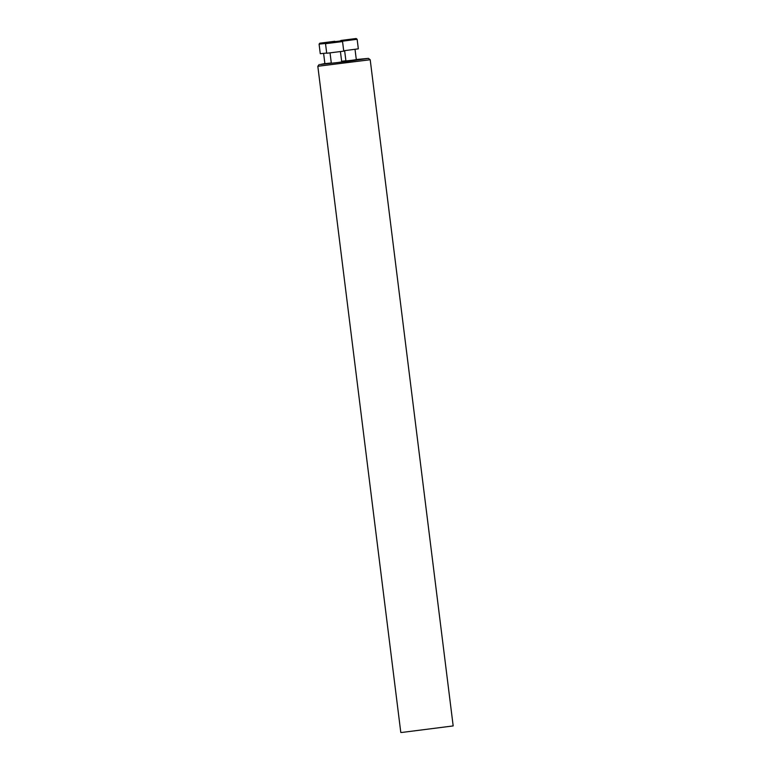 <?xml version="1.0" encoding="UTF-8"?>
<svg xmlns="http://www.w3.org/2000/svg" width="771" height="771" viewBox="0 0 771 771"><rect width="100%" height="100%" fill="white"/><g stroke="black" fill="none" stroke-linecap="round" stroke-linejoin="round"><path stroke-width="1.16" d="M323.608 53.401L324.89 63.675L331.289 62.971M324.87 63.53L320.273 64.504L347.702 61.391L368.432 58.374L356.289 59.521M345.89 60.755L341.64 61.285M330.046 52.968L331.328 63.251L337.293 62.596L341.717 61.95L340.435 51.676M344.637 50.664L345.919 60.948L351.884 60.292L356.308 59.646L355.026 49.373M401.942 732.44L400.795 732.45L317.825 66.277L370.205 59.752L453.175 725.925L401.942 732.44M368.432 58.374L370.205 59.752M341.293 40.853L326.239 42.771L341.293 40.853M338.257 41.229L329.429 42.328L338.267 41.316M343.741 51.146L326.711 53.266L325.526 43.687L342.546 41.576L343.741 51.146M334.855 41.287L319.801 43.195L334.855 41.287M330.2 41.981L322.394 42.877L330.2 41.981M326.692 53.045L320.273 53.7L319.088 44.12L325.719 43.446M355.874 38.55L340.83 40.468L355.874 38.55M344.194 40.102L353.031 38.993L344.194 40.102M356.212 38.55L357.137 39.263L358.332 48.843L343.693 50.77M357.137 39.273L342.122 41.239M319.194 64.504L317.825 66.267M326.239 42.771L325.526 43.687M341.62 40.853L342.546 41.567M319.801 43.195L319.088 44.12"/></g></svg>

